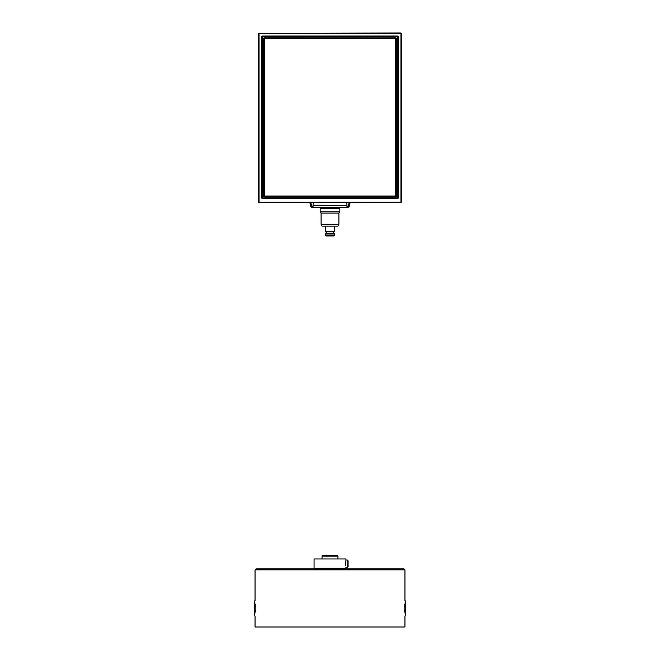<?xml version="1.0" encoding="UTF-8"?>
<svg xmlns="http://www.w3.org/2000/svg" width="660" height="660" viewBox="0 0 660 660"><rect width="100%" height="100%" fill="white"/><g stroke="black" fill="none" stroke-linecap="round" stroke-linejoin="round"><path stroke-width="0.99" d="M326.708 235.942L329.406 235.942M333.745 235.942L326.254 235.942L325.314 235.01L334.686 235.01L333.745 235.942L334.686 235.01L334.686 233.137L325.314 233.137L325.314 235.01M334.686 226.165L334.686 231.635L325.314 231.635L325.314 226.165M320.166 211.175L321.098 213.048L321.098 224.293L322.039 226.165L337.961 226.165L338.902 224.293L338.902 213.048L339.834 211.175L339.834 208.362L320.166 208.362L320.166 211.175L339.834 211.175M321.098 224.293L338.902 224.293M321.098 213.048L338.902 213.048M320.818 207.43L320.818 208.362M346.343 202.579A5.618 5.618 0 0 1 346.97 205.153L346.97 207.43L313.03 207.43L313.03 205.153A5.618 5.618 0 0 1 313.657 202.579M309.878 202.579L310.662 205.978A1.873 1.873 0 0 0 312.493 207.43L313.03 207.43M346.97 207.43L347.507 207.43A1.873 1.873 0 0 0 349.338 205.978L350.122 202.579M310.843 202.579L311.578 205.763A0.94 0.94 0 0 0 312.493 206.489L313.03 206.489M346.97 206.489L347.507 206.489A0.94 0.94 0 0 0 348.422 205.763L349.156 202.579M346.97 205.549L313.03 205.153M273.603 202.579L258.604 202.207L258.604 33.371L401.016 33L401.329 33.429L258.604 33.371L258.984 202.579L401.395 202.207L401.395 33.371L401.395 202.207L273.603 202.579M261.805 197.885L397.444 198.627A0.751 0.751 45 0 0 398.195 197.885L397.402 198.214L397.402 36.424L397.411 197.843L262.218 197.843L262.589 36.803L397.823 36.762L397.823 197.885L262.556 198.627A0.751 0.751 135 0 1 261.805 197.885L261.805 36.762L262.177 197.885L262.597 36.424L262.177 36.762L398.195 36.762A0.751 0.751 -45 0 0 397.444 36.011L262.556 36.011A0.751 0.751 -135 0 0 261.805 36.762M263.992 196.078L264.363 196.82A0.751 0.751 135 0 1 263.612 196.078L264.033 196.036L264.404 38.23L263.992 196.078M263.612 38.569L396.008 38.569L395.637 196.449L264.033 196.036L395.967 196.036L395.967 38.61L396.388 38.569A0.751 0.751 -45 0 0 395.637 37.818L264.363 37.818A0.751 0.751 -135 0 0 263.612 38.569L263.612 196.078M264.363 196.82L395.637 196.82L395.596 196.036L396.388 196.078L396.388 38.569M336.559 555.233L322.971 555.233A0.94 0.94 0 0 0 322.039 556.165L322.039 558.607M404.671 612.018L405.232 600.765L405.232 615.755L404.671 604.502M255.329 604.502L254.768 615.755L254.768 600.765L255.329 612.018M345.601 565.711L345.931 560.01L347.275 560.01L347.275 567.509L345.931 567.509L345.551 568.912L404.019 568.912L255.981 568.912L255.049 569.852L404.951 569.852L404.019 568.912M255.049 616.036L255.049 627L404.951 627L404.951 616.036M347.275 567.509L348.084 566.701L348.084 560.818L347.275 560.01M345.931 568.54L314.069 568.54L314.069 558.979L345.931 558.979L345.931 560.01M345.931 558.979L314.069 558.979M311.578 205.763L310.662 205.978M348.422 205.763L349.338 205.978M264.404 38.61L264.404 196.036L395.596 196.036L395.596 38.61L264.404 38.61M259.042 33.429L259.042 202.15L400.958 202.15L400.958 33.429L259.042 33.429M262.556 198.627L397.444 198.627M397.444 36.011L262.556 36.011M398.195 197.885L398.195 36.762M395.637 37.818L264.363 37.818M395.637 196.82A0.751 0.751 45 0 0 396.388 196.078M322.039 556.165L337.961 556.165L337.029 555.233M326.345 231.635L326.345 233.137M333.655 231.635L333.655 233.137M339.182 208.362L339.182 207.43M337.961 558.607L337.961 556.165M255.049 569.852L255.049 600.485M404.951 569.852L404.951 600.485"/></g></svg>

